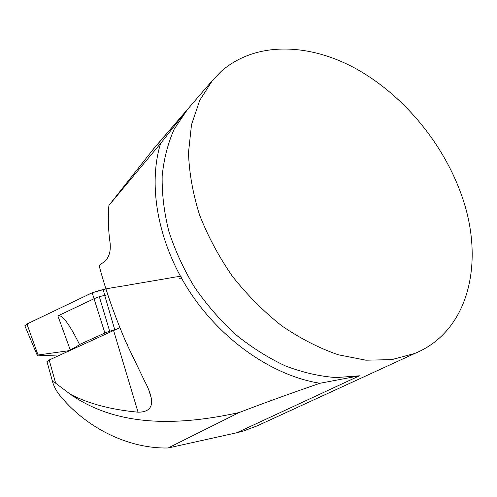 <?xml version="1.0" encoding="UTF-8"?>
<svg xmlns="http://www.w3.org/2000/svg" width="497" height="497" viewBox="0 0 497 497"><rect width="100%" height="100%" fill="white"/><g stroke="black" fill="none" stroke-linecap="round" stroke-linejoin="round"><path stroke-width="0.75" d="M47.029 361.804L49.178 359.996L55.658 383.212C53.838 381.398 52.924 381.317 52.924 382.976C54.552 387.877 57.285 392.537 61.119 396.966C88.565 429.669 130.195 448.841 168.104 447.99L236.758 432.757L359.48 375.794L336.177 377.583C319.701 376.391 302.816 372.52 285.52 365.978C268.268 357.921 251.644 347.44 235.64 334.537C220.301 320.41 206.597 304.63 194.526 287.198C183.635 269.119 175.081 250.507 168.856 231.366C164.085 212.269 161.854 193.811 162.171 175.981C163.904 158.823 167.918 143.211 174.211 129.145L187.568 109.321M236.758 432.757L242.76 431.241L257.278 425.83L414.945 353.386C471.342 330.138 485.302 257.024 460.172 191.438C441.038 140.266 401.383 93.504 354.79 68.07C308.32 43.015 255.601 41.319 221.277 71.295L212.635 80.197L199.763 100.282L191.513 124.666L188.493 152.598C189.158 172.67 192.83 193.395 199.496 214.779C207.852 236.131 218.817 256.638 232.403 276.295C247.245 295.025 263.683 311.532 281.718 325.815C300.281 338.494 319.111 348.142 338.196 354.746L365.935 360.195L391.822 359.623L414.945 353.386M257.614 425.68L266.286 421.698M359.48 375.794L319.993 383.262C290 393.599 263.031 403.365 239.1 412.56C180.535 425.401 118.64 428.016 70.369 394.264C88.522 403.719 111.079 409.69 138.048 412.187C148.597 412.181 152.983 407.403 151.206 397.842C150.113 392.729 147.976 387.287 144.801 381.51L126.785 344.011C115.08 317.148 105.861 290.993 99.114 265.553L104.91 261.223C109.154 257.135 110.887 251.078 110.11 243.064C108.265 230.074 107.861 217.537 108.905 205.447L154.356 147.882M49.178 359.996L119.907 327.635M319.993 383.262C273.667 376.024 222.513 341.315 190.221 292.509C157.978 243.654 147.609 185.586 160.574 143.49L108.905 205.447M127.307 345.204L127.679 344.974L126.785 344.011M188.083 108.725L160.574 143.49M55.658 383.212L70.369 394.264M127.679 344.974L127.126 345.154M168.104 447.99L239.1 412.56M68.437 351.273L67.983 350.832L70.22 349.813C74.283 347.968 77.383 346.198 79.526 344.502L104.879 332.996L109.657 331.17L116.261 329.567M37.287 355.38L24.85 325.765L26.931 324.025L92.162 292.795L105.923 288.881M107.849 294.802L104.699 295.348L114.776 329.859M67.983 350.832L37.182 355.119L57.932 356.032M103.221 289.335L104.699 295.348L99.319 296.666L94.312 298.604L57.888 315.906L59.857 315.819C64.15 317.179 70.704 326.734 79.526 344.502M99.319 296.666L109.657 331.17M27.764 326.349L27.695 323.659L85.863 295.808C99.325 288.409 116.851 287.434 131.407 284.545L164.675 278.892M165.041 278.829C171.347 277.842 187.419 274.133 178.963 279.146M113.67 330.791L138.048 412.187M151.374 151.473L184.275 113.266M70.22 349.813L57.888 315.906M92.162 292.795L104.879 332.996M26.931 324.025L37.983 354.852M212.635 80.197L186.3 110.794M151.187 397.848L148.746 389.822M46.973 361.592L52.924 382.976M153.138 149.299L186.288 110.788"/></g></svg>
